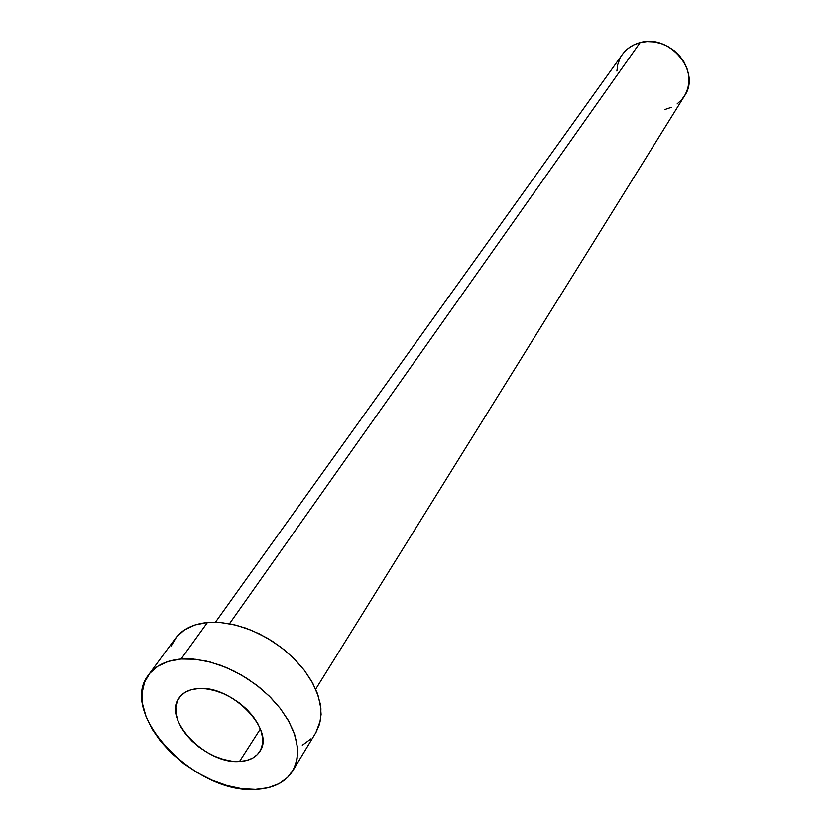 <?xml version="1.0" encoding="UTF-8"?>
<svg xmlns="http://www.w3.org/2000/svg" width="831" height="831" viewBox="0 0 831 831"><rect width="100%" height="100%" fill="white"/><g stroke="black" fill="none" stroke-linecap="round" stroke-linejoin="round"><path stroke-width="1.25" d="M239.505 761.508L260.352 728.974L239.505 761.508L246.568 760.5L252.603 758.152L257.392 754.527L260.737 749.77L262.482 744.036L262.554 737.544L260.934 730.542L257.662 723.313L252.873 716.135L246.745 709.3L239.525 703.078L231.485 697.739L222.968 693.47L214.305 690.468L205.849 688.837L197.944 688.629C231.382 684.661 275.892 730.439 259.739 751.556C255.657 757.695 248.916 761.009 239.505 761.508C205.704 764.499 162.128 718.929 179.226 697.76C183.142 692.358 189.385 689.315 197.944 688.629L190.891 689.855L184.96 692.441L180.379 696.285L177.304 701.229L175.84 707.067L176.027 713.559L177.855 720.477L181.22 727.541L186.009 734.5L192.023 741.096L199.045 747.09L206.815 752.263L215.052 756.428L223.456 759.42L231.704 761.144L239.505 761.508M315.666 689.211L684.526 95.908C701.468 71.954 669.807 33.552 640.119 42.61L229.481 623.717L640.119 42.61C632.64 44.583 626.74 48.52 622.429 54.41L215.426 622.232M292.741 770.877L315.967 732.475L319.623 724.009L321.088 714.39L320.257 703.888L317.141 692.836L311.802 681.545L304.395 670.388L295.119 659.7L284.275 649.842L272.204 641.117L259.272 633.814L245.914 628.163L232.545 624.33L219.581 622.429L207.438 622.502L181.065 659.025L193.405 659.097L206.607 661.154L220.246 665.174L233.895 671.022L247.129 678.522L259.511 687.455L270.657 697.51L280.203 708.376L287.869 719.708L293.416 731.135L296.709 742.301L297.664 752.876L296.293 762.546L292.657 771.023C285.251 782.532 272.838 788.661 255.418 789.408C194.734 794.114 117.358 712.738 148.645 674.793C155.542 665.621 166.356 660.365 181.065 659.025L207.438 622.502C192.948 623.988 182.238 629.327 175.331 638.509L148.728 674.668M171.217 645.895L176.567 636.941L184.575 629.856L194.994 624.964L207.438 622.502L221.43 622.585L236.409 625.255L251.772 630.417L266.876 637.876L281.096 647.339L293.821 658.401L304.551 670.586L312.83 683.394L318.346 696.295L320.922 708.76L320.486 720.29L315.863 732.641M310.95 738.873L302.318 745.262M255.418 789.408L241.541 788.65L226.915 785.524L212.071 780.174L197.529 772.799L183.807 763.668L171.383 753.094L160.705 741.449L152.146 729.151L146.048 716.623L142.662 704.314L142.143 692.68L144.563 682.178L149.871 673.224L157.932 666.182L168.454 661.372L181.065 659.025L195.285 659.274L210.544 662.13L226.229 667.511L241.676 675.198L256.249 684.889L269.327 696.181L280.369 708.583L288.928 721.588L294.683 734.635L297.436 747.214L297.114 758.807L293.79 768.997L287.63 777.39L278.925 783.716L268.039 787.757L255.418 789.408M623.489 53.018L628.132 48.447L633.752 44.926L640.119 42.61L647.006 41.592L654.142 41.924L661.227 43.586L667.999 46.536L674.18 50.639L679.519 55.739L683.809 61.629L686.884 68.08L688.619 74.832L688.961 81.604L687.902 88.148L685.502 94.204L681.846 99.543L677.099 103.968M671.438 107.313L665.08 109.463M616.893 71.071L617.765 64.558L619.999 58.461"/></g></svg>
